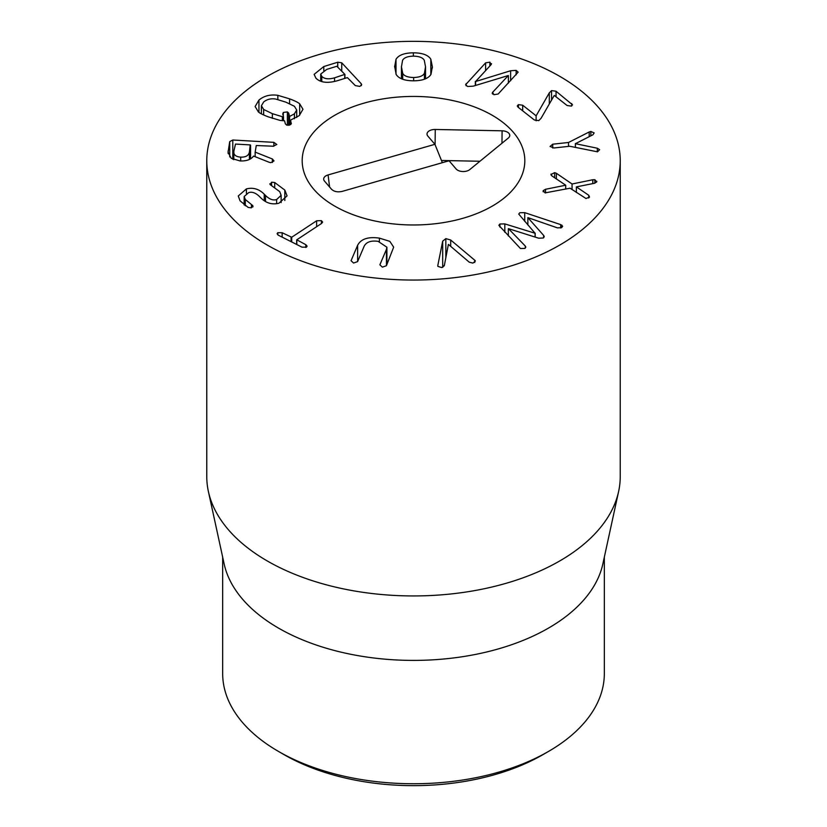 <?xml version="1.0" encoding="UTF-8"?>
<svg xmlns="http://www.w3.org/2000/svg" width="827" height="827" viewBox="0 0 827 827"><rect width="100%" height="100%" fill="white"/><g stroke="black" fill="none" stroke-linecap="round" stroke-linejoin="round"><path stroke-width="1.24" d="M284.188 754.72L278.565 751.474L284.188 754.731A182.87 105.577 0 0 0 284.188 754.731L284.188 754.72A182.87 105.577 0 0 0 542.812 754.72L548.435 751.474A190.83 110.177 180 0 1 278.565 751.485A190.83 110.177 180 0 1 278.565 751.474A190.83 110.177 180 0 1 222.67 673.581L222.67 557.119M536.144 115.79L549.304 92.851L551.557 90.588L556.044 91.228L572.501 104.812L571.343 106.094L567.105 105.515L554.255 95.415L541.096 118.24L538.77 120.628L534.325 119.967L518.043 107.179L517.278 105.939L518.426 104.636L518.426 107.479M571.726 103.551L571.726 105.908M556.044 91.228L556.044 96.821M551.557 90.588L551.557 100.046M518.426 104.636L522.674 105.215L536.113 115.79L536.113 120.825M522.674 105.215L522.674 110.808M589.206 131.958L590.85 131.462L594.148 132.92L592.907 134.791L575.427 143.681L597.301 148.229L599.637 149.708L597.497 151.817L569.741 146.255L553.945 147.971L550.069 146.441L552.715 144.198L568.511 142.482L589.206 131.958L589.206 136.641M568.511 142.482L568.511 146.389M552.715 144.198L552.715 147.992M597.301 148.229L597.301 151.827M575.427 143.681L575.427 147.444M575.385 143.547L575.385 147.433M590.85 131.462L590.85 135.824M550.927 174.538L554.628 172.647L556.364 173.277L572.057 183.997L592.794 179.748L594.84 179.707L596.712 181.94L594.375 183.294L576.398 186.892L588.731 195.255L589.558 197.105L585.971 198.501L570.072 188.205L545.076 192.887L543.215 190.634L545.551 189.28L565.73 185.207L551.867 175.893L551.04 174.042L551.04 175.024M565.73 185.207L565.73 189.083L565.709 185.258M545.551 189.28L545.551 192.939M543.081 191.254L543.215 191.802M588.731 195.255L588.731 197.994M576.378 186.943L576.378 192.515M596.846 181.32L596.712 181.94M592.794 179.748L592.794 183.604M572.057 183.997L572.057 189.569M556.364 173.277L556.364 178.911M554.628 172.647L554.628 177.743M560.696 224.613L562.67 226.278L561.574 227.652L557.408 227.87L527.853 217.615L543.628 235.395L544.269 236.698L543.256 238L538.677 238.197L508.44 228.655L525.279 246.032L525.858 247.097L524.814 248.42L520.462 248.524L498.846 225.337L499.901 224.003L504.821 223.9L535.069 233.245L518.746 214.079L519.801 212.746L524.731 212.642L560.696 224.613L560.696 228.025M535.172 233.193L535.172 237.091M535.069 233.245L535.069 237.06M525.279 246.032L525.279 248.11M508.336 228.717L508.336 235.974M527.853 217.615L527.853 224.965M561.874 225.12L561.874 227.456M474.739 260.216L475.411 261.012L472.93 263.1L469.26 262.19L448.389 244.379L444.295 265.756L441.742 267.555L437.855 266.377L437.803 265.498L442.693 241.153L445.836 238.621L450.694 240.016L474.739 260.216L474.739 262.49M444.45 264.94L442.652 267.359M386.447 249.361L386.902 247.221L378.104 241.35C371.034 240.368 366.392 241.98 364.169 246.198L357.595 261.632L353.574 263.038L351.051 260.701L357.636 245.268C360.975 238.92 368.232 236.543 379.386 238.124L389.837 241.36L393.673 247.149L386.405 265.736L382.384 267.131L379.872 264.805L386.447 249.361L386.447 265.632M357.636 245.268L357.636 261.539M316.638 220.788L321.403 220.644L322.633 222.049L321.713 223.352L296.779 239.809L305.794 244.678L307.117 246.177L306.435 247.17L302.02 247.17L278.379 235.23L277.076 233.741L277.789 232.697L282.152 232.738L291.704 237.246L316.638 220.788L316.638 226.701M305.794 244.678L305.794 247.49M296.779 239.809L296.852 244.554M282.152 232.738L282.152 237.132M284.819 190.086L287.062 195.885L278.926 203.235C272.031 204.9 266.036 203.132 260.918 197.942L259.637 196.681C255.781 192.877 252.121 191.523 248.658 192.629L244.161 196.516L245.299 199.493L252.783 205.623L251.346 207.835L248.172 207.443L240.078 200.868L238.269 195.978L246.415 188.897C253.145 187.253 259.078 189.011 264.216 194.18L265.498 195.441C269.478 199.348 273.189 200.703 276.642 199.514L281.139 195.327L279.722 191.637L270.109 184.586L271.587 182.219L274.698 182.509L284.819 190.086L284.819 200.537M270.109 184.586L269.829 183.759M276.642 199.514L276.642 203.659M246.415 188.897L246.415 193.425M253.031 206.357L252.783 207.039M251.449 204.569L251.449 207.804M263.648 109.464L272.362 113.671L282.358 116.721L283.516 116.855L282.751 114.023L283.31 112.462L287.372 111.893L288.685 113.123L289.605 116.431L294.433 113.837L296.707 110.032L294.464 106.311L285.791 102.124L275.753 99.064C271.163 98.279 267.152 99.23 263.71 101.928L261.404 105.753L263.648 109.464L263.648 114.943M282.358 116.721L282.358 120.68M283.516 116.855L283.516 120.742M283.31 112.462L283.31 116.059M287.372 111.893L287.372 125.301M288.685 113.123L288.685 125.332M289.605 116.431L289.605 125.125M294.433 113.837L294.433 118.747M291.352 123.368L290.722 124.515L286.659 125.094L285.356 123.864L284.56 120.773L280.26 120.463L268.558 116.938C263.482 115.056 260.112 113.413 258.448 112.007L255.13 106.528L258.944 100.077C264.02 95.839 270.326 94.257 277.851 95.322L289.595 98.847C294.629 100.729 297.989 102.362 299.663 103.768L302.971 109.288L299.198 115.677L290.556 120.091L291.28 123.781M258.944 100.077L258.944 112.379M290.556 120.091L290.556 124.639M402.708 73.365C404.145 75.991 407.783 77.376 413.634 77.5C419.423 77.335 423.021 75.929 424.416 73.283L425.533 66.791L424.272 60.278C422.824 57.642 419.196 56.267 413.397 56.133C407.556 56.308 403.948 57.714 402.563 60.35L401.446 66.873L402.708 73.365L402.708 79.258M425.533 78.772L425.533 66.791M424.416 73.283L424.416 79.216M401.446 66.387L401.446 78.761L401.446 66.387M413.634 77.5L413.634 80.819C404.672 80.777 398.831 78.658 396.164 74.461L394.624 66.243M394.624 66.904L395.999 59.306C398.573 55.089 404.362 52.928 413.355 52.825C422.287 52.866 428.107 54.975 430.815 59.172L432.356 66.76L430.991 74.337C428.365 78.555 422.587 80.715 413.665 80.819M432.356 68.01L432.366 67.4M413.355 52.825L413.355 56.133M485.604 62.862L489.884 62.17L491.135 64.599L475.597 81.532L510.621 70.75L516.141 70.388L518.167 72.145L498.143 94.02L493.874 94.712L492.623 92.293L508.367 75.515L473.22 86.163L467.617 86.504L465.591 84.747L485.604 62.862L485.604 70.481M510.621 70.75L510.621 80.736M475.597 81.532L475.597 85.429M475.318 81.439L475.318 85.522M491.558 63.658L491.135 64.599M508.367 75.515L508.367 83.134M492.199 93.234L492.623 92.293L492.623 94.071M321.765 76.363C324.422 79.02 328.691 79.506 334.553 77.831L344.859 74.358L336.806 66.263L326.706 69.406L320.711 74.089L321.765 76.363L321.765 81.584M344.652 78.451L344.859 74.358M361.265 83.775L361.709 84.757L359.828 86.39L355.331 85.615L347.371 77.614L337.065 80.808C327.451 83.475 320.4 82.597 315.914 78.183L314.136 74.358L323.791 66.542L337.747 62.221L341.747 62.8L361.265 83.775L361.265 85.657M323.791 66.542L323.791 70.553M233.855 151.217C233.421 154.763 235.695 156.727 240.678 157.13C245.743 157.295 248.648 155.621 249.403 152.106L250.209 144.911L235.488 144.074L233.855 151.217L233.783 159.683M250.581 145.149L250.581 158.825L250.209 144.911M240.678 157.13L240.678 160.976M249.403 152.106L249.403 159.456M273.84 142.347L276.807 144.498L273.179 146.214L256.277 145.521L255.161 152.116L272.383 158.98L274.006 160.945L270.791 162.64L269.209 162.288L253.569 156.065C251.026 159.58 246.508 161.203 240.026 160.945L231.229 158.308L228.045 152.271L229.73 141.613L232.79 140.011L273.84 142.347L273.84 146.214M228.159 150.845L228.159 153.615M272.383 158.98L272.383 162.464M255.161 152.116L255.161 156.696M267.317 245.102A206.729 119.357 180 0 1 206.771 160.707A206.729 119.357 180 0 1 413.5 41.35A206.729 119.357 180 0 1 620.229 160.707A206.729 119.357 180 0 1 492.613 270.967A206.729 119.357 180 0 1 267.317 245.102M492.21 115.263A111.314 64.268 180 0 1 524.814 160.707A111.314 64.268 180 0 1 413.5 224.975A111.314 64.268 180 0 1 302.186 160.707A111.314 64.268 180 0 1 370.899 101.328A111.314 64.268 180 0 1 492.21 115.263M604.33 557.119L604.33 673.581A190.83 110.177 180 0 1 548.435 751.474M618.617 491.476L602.842 563.962A190.83 110.177 180 0 1 413.5 660.401A190.83 110.177 180 0 1 224.158 563.962L208.383 491.476A206.729 119.357 0 0 0 267.317 560.985A206.729 119.357 0 0 0 480.528 589.496A206.729 119.357 0 0 0 618.617 491.476A206.729 119.357 0 0 0 620.229 476.59L620.229 160.707M206.771 160.707L206.771 476.59A206.729 119.357 0 0 0 208.383 491.476M434.919 144.311L427.848 136.093A7.95 4.59 180 0 1 427.166 134.925A7.95 4.59 180 0 1 435.25 129.467L502.092 130.811A7.95 4.59 180 0 1 509.618 136.269A7.95 4.59 180 0 1 508.305 138.047L469.746 169.597A7.95 4.59 180 0 1 456.132 168.987L449.061 160.769L342.223 191.378C337.695 192.371 334.139 191.678 331.565 189.311L324.504 181.082A7.95 4.59 180 0 1 323.812 179.914A7.95 4.59 180 0 1 328.092 174.931L434.919 144.311L442.362 162.681M435.25 129.467L435.105 144.766M479.939 161.255L441.473 160.479M364.014 103.137A111.314 64.268 180 0 1 524.814 160.707A111.314 64.268 180 0 1 413.5 224.975A111.314 64.268 180 0 1 302.186 160.707A111.314 64.268 180 0 1 364.014 103.137M549.304 92.851L549.304 103.975M594.84 179.707L594.84 183.191M504.821 223.9L504.821 232.263M499.901 224.003L499.901 227.084M543.628 235.395L543.628 237.762M524.731 212.642L524.731 221.45M450.694 240.016L450.694 246.146M445.836 238.621L445.836 257.745M442.693 241.153L442.693 267.131M379.386 238.124L379.386 241.567M296.779 240.119L296.779 244.523M321.403 220.644L321.403 223.559M291.704 237.246L291.704 241.96M291.094 237.256L291.094 241.649M277.789 232.697L277.789 234.868M274.698 182.509L274.698 187.233M271.587 182.219L271.587 185.62M265.498 195.441L265.498 201.53M264.216 194.18L264.216 200.713M245.299 199.493L245.299 205.809M272.362 113.671L272.362 118.364M299.663 103.768L299.663 115.253M289.595 98.847L289.595 103.675M277.851 95.322L277.851 99.478M430.815 59.172L430.815 74.595M395.999 59.306L395.999 74.182M516.141 70.388L516.141 74.854M489.884 62.17L489.884 65.922M466.149 83.589L466.149 85.781M344.859 74.595L344.859 78.389M334.553 77.831L334.553 81.48M341.747 62.8L341.747 71.019M337.747 62.221L337.747 66.718M232.79 140.011L232.79 159.249M229.73 141.613L229.73 156.934M502.092 130.811L501.968 143.226M328.092 174.931L329.591 187.005M386.902 247.221L386.902 264.568M296.666 239.964L296.666 244.461M281.139 195.327L281.139 202.584M244.161 196.516L244.161 204.993M261.404 113.878L261.404 105.753M296.707 117.506L296.707 110.032M344.921 78.369L344.921 74.492M320.711 81.242L320.711 74.089"/></g></svg>
